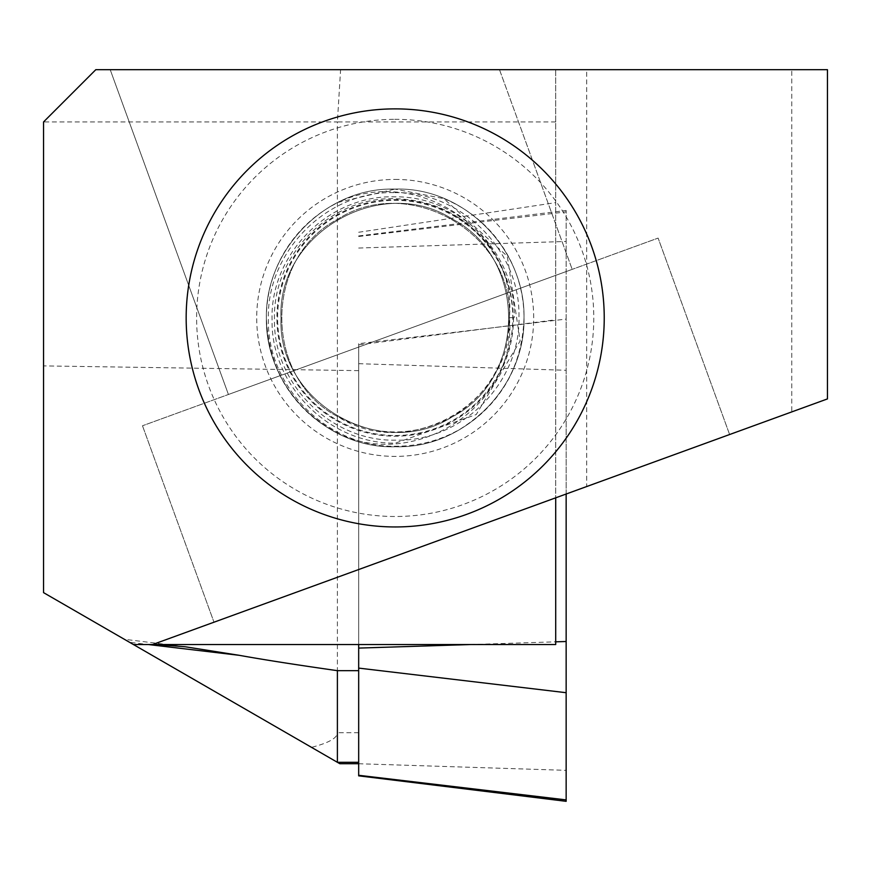 <?xml version="1.0" encoding="UTF-8"?>
<svg xmlns="http://www.w3.org/2000/svg" width="871" height="871" viewBox="0 0 871 871"><rect width="100%" height="100%" fill="white"/><g stroke="black" fill="none" stroke-linecap="round" stroke-linejoin="round"><path stroke-width="0.65" stroke-dasharray="4.36 3.27" d="M395.456 435.5A117.585 117.585 0 0 0 512.779 317.654A117.585 117.585 0 0 0 394.944 200.33A117.585 117.585 0 0 0 277.62 318.176A117.585 117.585 0 0 0 395.456 435.5M394.922 192.633C461.075 191.337 520.314 250.26 518.964 316.445C520.978 382.5 461.75 442.25 395.467 440.171C331.089 441.499 273.124 383.893 274.463 319.439C272.449 254.887 330.327 196.661 394.933 198.697C435.533 199.927 467.869 216.977 491.963 249.857C505.855 270.217 512.877 292.819 513.019 317.654L514.195 317.654C516.372 253.417 458.984 195.746 394.933 196.857C328.998 194.603 269.966 254.06 272.068 319.864C270.805 385.668 329.739 444.254 395.478 443.121L476.241 414.542L520.139 340.964L507.281 256.226L443.796 198.61A128.821 128.821 0 0 1 459.921 429.294C439.942 440.606 418.461 446.257 395.488 446.235C327.746 447.574 266.994 387.214 268.399 319.33C266.286 251.708 327.202 190.444 394.922 192.633M394.737 108.875A209.04 209.04 0 0 1 604.234 317.458A209.04 209.04 0 0 1 395.663 526.955A209.04 209.04 0 0 1 186.165 318.372A209.04 209.04 0 0 1 394.737 108.875A209.04 209.04 0 0 0 186.165 318.372A209.04 209.04 0 0 0 395.663 526.955M459.921 429.294C501.032 403.404 522.393 366.179 524.015 317.632C525.159 249.269 464.21 186.677 394.911 189.094C325.602 186.993 264.936 249.835 266.384 318.198C265.241 386.561 326.19 449.153 395.488 446.736C464.798 448.837 525.463 385.995 524.015 317.632C525.159 249.269 464.21 186.677 394.911 189.094C464.21 186.677 525.159 249.269 524.015 317.632C525.463 385.995 464.798 448.837 395.488 446.736C464.798 448.837 525.463 385.995 524.015 317.632C525.159 249.269 464.21 186.677 394.911 189.094C464.21 186.677 525.159 249.269 524.015 317.632C525.463 385.995 464.798 448.837 395.488 446.736C464.798 448.837 525.463 385.995 524.015 317.632C525.159 249.269 464.21 186.677 394.911 189.094C464.21 186.677 525.159 249.269 524.015 317.632C525.463 385.995 464.798 448.837 395.488 446.736C326.19 449.153 265.241 386.561 266.384 318.198C264.936 249.835 325.602 186.993 394.911 189.094L443.796 198.61M338.786 433.725C293.015 409.163 268.878 370.654 266.384 318.198C264.936 249.835 325.602 186.993 394.911 189.094C325.602 186.993 264.936 249.835 266.384 318.198C265.241 386.561 326.19 449.153 395.488 446.736C326.19 449.153 265.241 386.561 266.384 318.198C264.936 249.835 325.602 186.993 394.911 189.094C325.602 186.993 264.936 249.835 266.384 318.198C265.241 386.561 326.19 449.153 395.488 446.736C326.19 449.153 265.241 386.561 266.384 318.198C264.936 249.835 325.602 186.993 394.911 189.094L338.275 202.355C415.467 164.891 517.657 230.467 509.383 317.665C518.147 404.765 415.968 470.906 338.786 433.725A128.821 128.821 0 0 1 338.275 202.355M337.393 762.299L311.513 747.351C328.672 742.952 337.306 738.075 337.393 732.729L337.393 121.94L43.55 121.94L95.81 69.68L555.698 69.68L555.698 319.788L358.678 344.829L358.678 763.715L358.678 644.54L133.437 644.54L129.572 642.308L133.437 644.54M358.678 370.643L43.55 365.896L43.55 592.639L311.513 747.351M555.698 121.94L337.393 121.94L340.594 69.68M110.203 69.68L499.497 69.68L110.203 69.68L228.42 394.487L572.182 269.368L228.42 394.487L110.203 69.68M791.761 69.68L827.45 69.68L827.45 398.918L791.761 411.907L791.761 69.68L586.684 69.68L586.684 486.551L152.61 644.54M358.678 344.829L358.678 644.54L555.709 644.54L555.698 69.68L586.684 69.68M729.615 434.531L213.983 622.199L729.615 434.531L658.117 238.088L142.485 425.767L658.117 238.088L729.615 434.531M586.684 486.551L791.761 411.907M499.497 69.68L572.182 269.368L499.497 69.68M43.55 121.94L43.55 365.896M142.485 425.767L213.983 622.199L142.485 425.767M555.698 644.54L555.698 319.788M185.12 646.75L124.335 639.281L129.572 642.308L148.375 644.54M358.678 232.263L555.698 202.638M514.195 317.654L509.383 317.665C507.935 360.725 488.979 393.736 452.517 416.676C381.444 462.425 277.305 402.609 281.017 318.165C276.934 233.744 380.801 173.471 452.071 218.904C527.227 257.576 527.488 377.666 452.517 416.676C381.444 462.425 277.305 402.609 281.017 318.165C276.934 233.744 380.801 173.471 452.071 218.904C527.227 257.576 527.488 377.666 452.517 416.676C381.444 462.425 277.305 402.609 281.017 318.165C276.934 233.744 380.801 173.471 452.071 218.904C527.227 257.576 527.488 377.666 452.517 416.676C414.498 436.959 376.435 437.035 338.329 416.926C263.173 378.254 262.911 258.164 337.883 219.154C408.956 173.405 513.095 233.221 509.383 317.665C513.465 402.086 409.599 462.359 338.329 416.926C263.173 378.254 262.911 258.164 337.883 219.154C408.956 173.405 513.095 233.221 509.383 317.665L513.019 317.654M358.678 775.843L358.678 343.686L566.15 319.08L566.15 210.466L566.15 494.02M358.678 763.736L566.15 770.334L566.15 801.32M566.15 770.334L566.15 319.08M358.678 644.54L358.678 343.686M394.89 179.426A138.489 138.489 0 0 1 533.683 317.61A138.489 138.489 0 0 1 395.51 456.404A138.489 138.489 0 0 1 256.716 318.22A138.489 138.489 0 0 1 394.89 179.426M513.498 317.654A118.293 118.293 0 0 1 395.467 436.208A118.293 118.293 0 0 1 276.902 318.176A118.293 118.293 0 0 1 491.963 249.857M394.759 119.327A198.588 198.588 0 0 1 593.782 317.48A198.588 198.588 0 0 1 395.641 516.503A198.588 198.588 0 0 1 196.617 318.351A198.588 198.588 0 0 1 394.759 119.327M358.678 732.729L337.393 732.729M358.678 363.686L566.15 370.284M358.678 236.498L566.15 211.893M358.678 248.039L566.15 241.452M470.449 644.54L555.709 641.829M358.678 235.932L566.15 210.466"/><path stroke-width="1.31" d="M394.737 108.875A209.04 209.04 0 0 1 604.234 317.458A209.04 209.04 0 0 1 395.663 526.955A209.04 209.04 0 0 1 186.165 318.372A209.04 209.04 0 0 1 394.737 108.875M152.61 644.54L133.437 644.54L43.55 592.639L43.55 121.94L95.81 69.68L827.45 69.68L827.45 398.918L152.61 644.54L555.709 644.54L555.709 497.82M358.678 670.67L337.393 670.67L337.393 762.299L339.864 763.715L358.678 763.715M156.061 644.54L185.12 646.75L239.275 655.319C263.162 659.63 295.868 664.747 337.393 670.67M133.437 644.54L337.393 762.299L358.678 762.299M566.15 494.02L566.15 801.32L358.678 775.843L358.678 644.54M148.375 644.54L239.275 655.319M358.678 648.089L470.449 644.54M555.709 641.829L566.15 641.502M358.678 668.101L566.15 692.706M358.678 775.288L566.15 799.894"/></g></svg>
